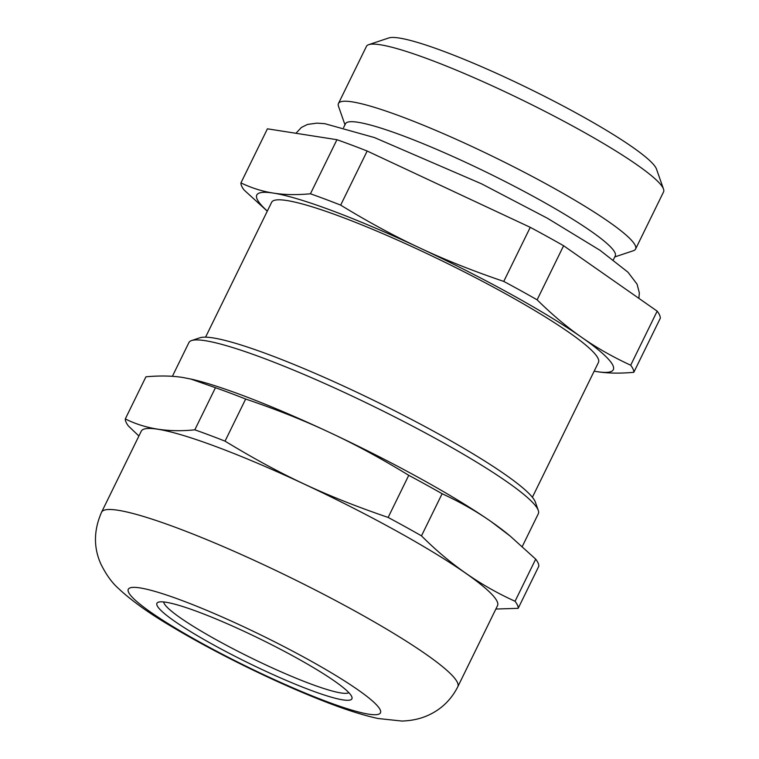 <?xml version="1.0" encoding="UTF-8"?>
<svg xmlns="http://www.w3.org/2000/svg" width="759" height="759" viewBox="0 0 759 759"><rect width="100%" height="100%" fill="white"/><g stroke="black" fill="none" stroke-linecap="round" stroke-linejoin="round"><path stroke-width="1.14" d="M267.339 211.059A198.507 24.43 26.1 0 1 273.363 193.09C262.586 191.467 251.779 188.071 240.926 182.9A218.364 26.869 26.1 0 0 241.628 186.04A218.364 26.869 26.1 0 0 244.056 189.987L267.291 211.163M340.668 205.12A218.364 26.869 26.1 0 0 310.44 193.792C296.437 195.063 284.084 194.826 273.363 193.09A198.507 24.43 26.1 0 1 419.888 248.003C445.078 259.853 473.028 270.991 503.758 281.409L530.256 227.33L367.166 151.032L340.668 205.12C368.248 221.979 394.652 236.267 419.888 248.003A198.507 24.43 26.1 0 1 581.574 337.262C567.087 327.214 552.258 314.729 537.116 299.824L563.605 245.736L657.18 311.143A218.364 26.869 26.1 0 1 660.311 318.22L633.812 372.308C619.809 373.58 607.447 373.343 596.735 371.606A198.507 24.43 26.1 0 1 594.164 371.17L596.735 371.606A198.507 24.43 26.1 0 0 612.997 365.582A198.507 24.43 26.1 0 0 581.574 337.262C596.014 347.432 612.38 356.749 630.691 365.221L657.18 311.143M205.566 337.167L271.637 202.292A181.97 22.39 26.1 0 1 444.897 262.234A181.97 22.39 26.1 0 1 598.462 362.404L532.391 497.268M538.283 510.409L535.38 502.154A188.251 23.168 -153.9 0 0 376.559 401.748A188.251 23.168 -153.9 0 0 199.873 337.783L191.572 340.563A194.541 23.937 26.1 0 1 374.149 406.653A194.541 23.937 26.1 0 1 538.283 510.409A194.541 23.937 26.1 0 1 538.321 513.739L522.277 546.48M421.482 535.854C449.556 564.013 480.751 585.815 515.057 601.251L535.693 559.136L510.2 536.091L491.225 521.689C476.785 511.528 460.419 502.202 442.118 493.729L421.482 535.854A218.364 26.869 -153.9 0 0 388.134 517.439C325.383 495.912 281.542 475.409 225.034 441.15L245.669 399.035C276.399 409.443 304.359 420.581 329.539 432.431A198.507 24.43 26.1 0 1 491.225 521.689A198.507 24.43 26.1 0 1 507.695 534.042L510.2 536.091M225.034 441.15A218.364 26.869 -153.9 0 0 194.816 429.822C168.526 432.554 145.348 428.93 125.301 418.93L145.927 376.815C159.931 375.544 172.293 375.771 183.014 377.517L191.638 379.206A198.507 24.43 26.1 0 1 329.539 432.431C354.785 444.167 381.189 458.464 408.759 475.324L388.134 517.439M535.693 559.136A218.364 26.869 26.1 0 1 538.814 566.223L518.179 608.339A218.364 26.869 -153.9 0 0 517.486 605.198A218.364 26.869 -153.9 0 0 515.057 601.251M408.759 475.324A218.364 26.869 26.1 0 1 442.118 493.729M194.816 429.822L215.452 387.707A218.364 26.869 26.1 0 1 245.669 399.035M190.708 378.997L215.452 387.707M630.691 365.221A218.364 26.869 -153.9 0 1 633.11 369.168A218.364 26.869 26.1 0 1 633.812 372.308M503.758 281.409A218.364 26.869 26.1 0 1 537.116 299.824M240.926 182.9L267.424 128.821L336.939 139.703A218.364 26.869 26.1 0 1 367.166 151.032M530.256 227.33A218.364 26.869 26.1 0 1 563.605 245.736M613.348 259.825L615.264 255.906A150.206 18.482 -153.9 0 0 615.018 252.813A150.206 18.482 -153.9 0 0 478.701 168.479A150.206 18.482 -153.9 0 0 345.487 123.745L343.571 127.654M344.975 124.78L338.495 106.317A165.424 20.36 26.1 0 1 338.467 103.48A165.424 20.36 26.1 0 1 485.181 152.749A165.424 20.36 26.1 0 1 635.311 245.631A165.424 20.36 26.1 0 1 635.577 249.037A165.424 20.36 26.1 0 1 633.319 250.745L614.762 256.94M338.467 103.48L366.445 46.365A165.424 20.36 26.1 0 1 368.703 44.658A165.424 20.36 26.1 0 1 523.957 100.862A165.424 20.36 26.1 0 1 663.518 189.095A165.424 20.36 26.1 0 1 663.556 191.923L635.577 249.037M368.703 44.658L388.807 37.95A150.206 18.482 26.1 0 1 529.773 88.983A150.206 18.482 26.1 0 1 656.497 169.096L663.518 189.095M348.846 692.663A103.395 12.723 26.1 0 1 254.36 659.476A103.395 12.723 26.1 0 1 163.991 603.101A103.395 12.723 26.1 0 1 163.669 601.944M157.104 605.54A108.556 13.358 -153.9 0 0 261.694 669.362A108.556 13.358 -153.9 0 0 351.882 696.961A108.556 13.358 -153.9 0 0 260.29 639.069A108.556 13.358 -153.9 0 0 158.403 602.181A108.556 13.358 -153.9 0 0 157.104 605.54M497.515 605.673A198.346 24.411 -153.9 0 0 497.202 601.583A198.346 24.411 -153.9 0 0 317.186 490.229A198.346 24.411 -153.9 0 0 141.278 431.159L101.573 512.202A198.346 24.411 26.1 0 1 290.431 577.542A198.346 24.411 26.1 0 1 457.81 686.724L497.515 605.673M138.906 436.008L128.423 426.017A218.364 26.869 26.1 0 1 126.003 422.07A218.364 26.869 26.1 0 1 125.301 418.93M495.874 609.041L518.179 608.339M172.378 376.331L188.915 342.565A194.541 23.937 26.1 0 1 191.572 340.563M310.44 193.792L336.939 139.703M128.518 592.172A140.443 17.286 -153.9 0 0 326.655 701.544A140.443 17.286 -153.9 0 0 308.078 659.467A140.443 17.286 -153.9 0 0 128.518 592.172M295.944 133.29L301.408 127.436L307.49 124.438L316.949 123.129L324.833 123.689L374.5 137.588L481.595 183.849L547.476 218.279L600.037 250.318L627.987 272.206L637.067 284.17L639.353 292.898L638.869 298.344M101.573 512.202C93.699 530.152 93.442 547.4 100.833 563.946C106.061 574.535 111.915 582.675 118.385 588.386C131.392 600.597 148.982 613.225 171.136 626.26C193.033 639.391 217.52 652.636 244.607 665.985C273.155 680.017 299.957 691.904 325.023 701.658C345.193 709.561 362.821 715.168 377.906 718.479L401.824 721.05C413.01 720.727 422.962 718.232 431.681 713.583C443.076 707.549 451.795 698.593 457.81 686.724"/></g></svg>
